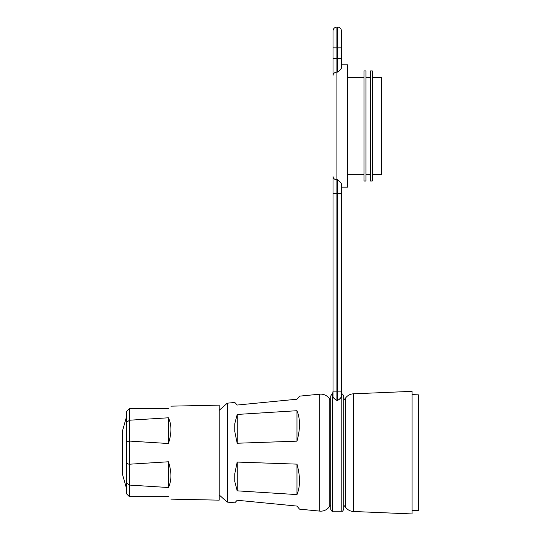 <?xml version="1.0" encoding="UTF-8"?>
<svg xmlns="http://www.w3.org/2000/svg" width="541" height="541" viewBox="0 0 541 541"><rect width="100%" height="100%" fill="white"/><g stroke="black" fill="none" stroke-linecap="round" stroke-linejoin="round"><path stroke-width="0.81" d="M129.434 441.077L129.434 464.219L168.427 461.777C171.74 472.009 171.74 480.591 168.427 487.515L129.434 485.074L129.434 496.638L168.427 496.638C171.74 499.952 171.74 499.952 168.427 496.638L129.38 496.638L126.777 494.034L126.777 411.261L129.38 408.658L168.427 408.658C171.74 405.344 171.74 405.344 168.427 408.658L129.434 408.658L129.434 420.222L168.427 417.787C171.74 424.705 171.74 433.287 168.427 443.519L129.434 441.077L129.434 420.222M170.922 406.163L219.186 405.141L219.186 500.155L170.922 499.133M168.427 443.519L168.427 417.787M129.434 464.219L129.434 485.074M168.427 487.515L168.427 461.777M126.777 463.4L129.38 464.401M129.38 484.885L126.777 483.282M126.777 441.896L129.38 440.895M126.777 422.014L129.38 420.411M353.489 393.807A10.414 10.414 0 0 0 345.368 398.277L345.368 507.018A10.414 10.414 0 0 0 353.489 511.488L412.073 513.95L412.073 391.346L353.489 393.807L353.489 511.488M219.186 494.954L227.254 502.109L234.808 502.839L237.174 500.256L296.982 506.078L299.504 509.142L319.772 511.117A10.414 10.414 0 0 0 329.219 506.856L330.727 505.199M296.982 399.217L237.174 405.04L296.982 399.217L299.504 396.154L319.772 394.179A10.414 10.414 0 0 1 329.219 398.44L329.219 506.856M412.073 510.697L418.578 510.433L418.578 394.862L412.073 394.599M227.254 502.109L227.254 403.187L234.808 402.457L237.174 405.04M219.186 410.342L227.254 403.187M296.982 410.707L237.174 414.453L234.808 423.644L234.808 431.677L237.174 443.241L296.982 441.158L296.982 410.707C300.329 418.822 300.329 428.972 296.982 441.158M296.982 464.137L237.174 462.061L234.808 473.618L234.808 481.652L237.174 490.843L296.982 494.589L296.982 464.137C300.329 476.323 300.329 486.474 296.982 494.589M296.982 506.078L237.174 500.256M237.174 414.453L237.174 443.241M237.174 462.061L237.174 490.843M330.727 452.648L330.727 396.032C331.748 394.166 332.397 393.517 332.681 394.078L332.681 511.218C332.309 511.759 331.653 511.11 330.727 509.264L330.727 399.934M343.745 396.032L343.745 509.264C342.832 511.096 342.183 511.752 341.79 511.218L341.79 394.078C342.074 393.517 342.724 394.166 343.745 396.032M340.303 69.775L341.466 67.963C341.013 69.194 339.714 70.58 337.557 72.122L336.908 72.122A3.902 3.435 0 0 0 333.006 75.557L333.006 30.952C333.236 28.585 334.541 27.28 336.908 27.05L336.908 58.374L337.557 58.374L337.557 47.872L333.006 47.872M372.309 77.289L381.419 77.289L381.419 174.642L372.309 174.642M372.309 70.912L372.309 181.019L370.355 181.019L370.355 70.912L372.309 70.912M333.006 58.374L336.908 58.374L336.908 179.808L337.557 179.808C339.714 181.35 341.013 182.736 341.466 183.967L341.466 193.556L341.466 187.139L347.579 187.139L347.579 64.792L341.466 64.792M339.369 399.204L341.466 396.966C341.019 398.041 339.721 399.19 337.557 400.428L336.908 400.428C334.751 399.19 333.445 398.041 333.006 396.966L335.589 399.542M337.557 179.808L337.557 193.556L341.466 193.556L341.466 391.143L337.557 391.143L337.557 193.556L336.908 193.556L336.908 391.143L337.557 391.143L337.557 400.428L339.281 399.272M365.987 70.912L365.987 181.019L364.032 181.019L364.032 70.912L365.987 70.912M341.466 47.872L337.557 47.872L337.557 27.05C339.931 27.28 341.236 28.585 341.466 30.952L341.466 67.963M341.466 183.967L341.466 187.139M341.466 391.143L341.466 396.966M333.006 396.966L333.006 391.143L332.681 394.078M336.908 400.428L336.908 391.143L333.006 391.143L333.006 176.373A3.902 3.435 0 0 0 336.908 179.808L336.908 193.556L333.006 193.556M122.523 474.511L122.523 430.785L122.523 474.511L126.777 489.416M319.772 511.117L319.772 394.179M337.557 72.122L337.557 58.374L341.466 58.374M122.523 430.785L126.777 415.88M329.219 398.44L330.727 400.097M345.368 507.018L343.745 505.199M345.368 398.277L343.745 400.097M365.987 77.289L370.355 77.289M347.579 77.289L364.032 77.289M337.557 27.05L336.908 27.05M341.79 511.218L332.681 511.218M347.579 174.642L364.032 174.642M365.987 174.642L370.355 174.642"/></g></svg>
